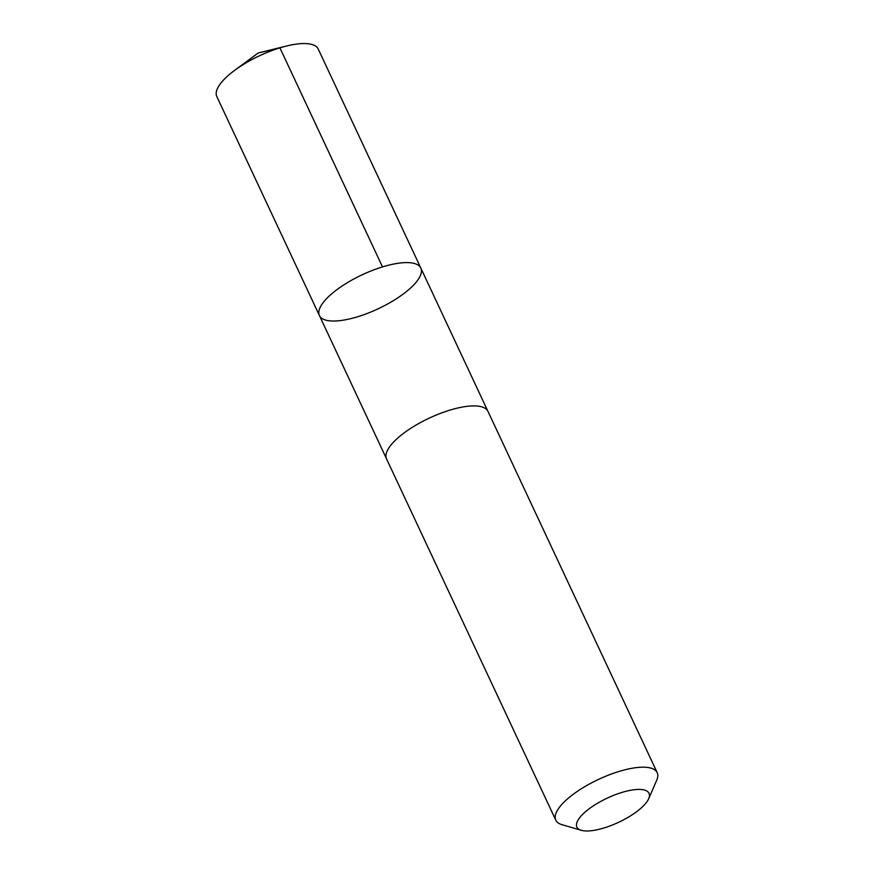 <?xml version="1.0" encoding="UTF-8"?>
<svg xmlns="http://www.w3.org/2000/svg" width="874" height="874" viewBox="0 0 874 874"><rect width="100%" height="100%" fill="white"/><g stroke="black" fill="none" stroke-linecap="round" stroke-linejoin="round"><path stroke-width="1.31" d="M318.999 314.378A55.991 18.78 -25.1 0 1 363.857 274.021A55.991 18.78 -25.1 0 1 420.831 268.067A55.991 18.78 -25.1 0 1 378.092 308.828A55.991 18.78 -25.1 0 1 319.425 315.569A55.991 18.78 -25.1 0 1 318.999 314.378A55.991 18.78 -25.1 0 1 363.857 274.021A55.991 18.78 -25.1 0 1 420.831 268.067L318.212 49.01A55.991 18.78 154.9 0 0 286.563 46.005A55.991 18.78 154.9 0 0 234.756 70.27A55.991 18.78 154.9 0 0 216.381 95.321A55.991 18.78 154.9 0 0 216.796 96.511L319.425 315.569A55.991 18.78 -25.1 0 1 318.999 314.378M648.672 798.727L656.713 780.274A55.991 18.78 154.9 0 0 657.619 773.851A55.991 18.78 154.9 0 0 657.204 772.66L487.965 411.37A55.991 18.78 154.9 0 0 429.287 418.111A55.991 18.78 154.9 0 0 386.548 458.883L555.788 820.162A55.991 18.78 154.9 0 0 561.949 824.663L581.265 830.3A39.833 13.361 154.9 0 0 618.617 822.303A39.833 13.361 154.9 0 0 648.672 798.727A39.833 13.361 154.9 0 0 649.316 794.149A39.833 13.361 154.9 0 0 602.011 800.737A39.833 13.361 154.9 0 0 581.265 830.3M657.204 772.66A55.991 18.78 154.9 0 0 598.526 779.4A55.991 18.78 154.9 0 0 555.788 820.162M234.756 70.27L258.234 52.975L279.899 47.841L382.517 266.909M258.234 52.975L286.563 46.005M487.812 411.086L420.831 268.067M386.417 458.577L319.425 315.569"/></g></svg>
